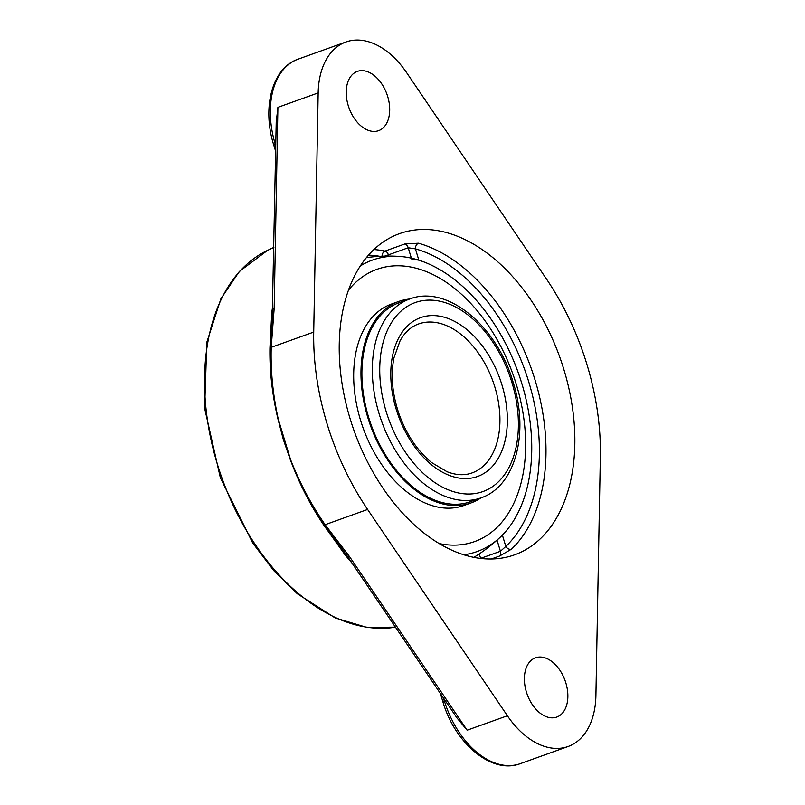 <?xml version="1.0" encoding="UTF-8"?>
<svg xmlns="http://www.w3.org/2000/svg" width="805" height="805" viewBox="0 0 805 805"><rect width="100%" height="100%" fill="white"/><g stroke="black" fill="none" stroke-linecap="round" stroke-linejoin="round"><path stroke-width="1.21" d="M272.815 305.055L271.758 312.823L269.927 347.951C269.544 371.125 272.231 394.873 278.007 419.194L283.34 439.56L290.263 459.544C299.068 483.191 310.227 505.047 323.741 525.081L345.446 555.349L352.147 563.259M349.551 556.658A4.669 1.328 145.9 0 1 347.71 556.708L456.958 717.919L467.142 730.195L349.551 556.658L325.119 524.699C311.203 504.624 299.671 482.879 290.504 459.444L278.248 419.103A4.669 0.584 -12.4 0 0 278.007 419.194C272.432 394.802 269.917 370.964 270.45 347.68L272.221 320.008M272.724 309.834L272.724 309.834A4.669 1.831 1.1 0 1 274.163 308.546L277.906 107.347L276.216 122.31L272.15 320.883M278.248 419.103C272.885 394.732 270.54 370.803 271.225 347.327L274.163 308.546M342.729 549.745L324.314 524.941C310.619 504.926 299.269 483.121 290.263 459.544L290.504 459.444M347.71 556.708A4.669 1.328 145.9 0 1 347.7 556.698L342.105 548.93M313.719 332.083L318.166 92.907A78.709 50.403 -109.7 0 1 345.939 41.981A78.709 50.403 -109.7 0 1 406.676 72.722L546.474 279.023A209.894 134.405 -109.7 0 1 600.359 456.395L595.911 695.57A78.709 50.403 -109.7 0 1 568.139 746.487A78.709 50.403 -109.7 0 1 564.396 747.583A78.709 50.403 -109.7 0 1 507.402 715.756L367.603 509.454A209.894 134.405 -109.7 0 1 313.719 332.083L271.225 347.327A4.669 1.781 1.8 0 0 270.45 347.68A4.669 1.872 -179 0 1 269.927 347.951M491.392 558.972L499.643 556.014L511.467 549.171A170.59 109.228 70.3 0 0 535.114 380.212A170.59 109.228 70.3 0 0 418.52 243.231A4.669 3.26 -74.2 0 0 415.41 248.856L408.216 247.759A4.669 2.989 70.3 0 0 404.835 243.975L385.021 251.08A4.669 2.989 -109.7 0 1 388.402 254.873L408.216 247.759L411.365 258.153M418.52 243.231L404.835 243.975M499.643 556.014A4.669 2.989 70.3 0 0 500.428 551.274L505.822 546.424A4.669 3.451 -133.5 0 0 511.467 549.171M411.607 258.928L418.852 260.186A154.842 99.146 -109.7 0 1 521.871 383.673A154.842 99.146 -109.7 0 1 502.38 535.104L505.822 546.424A165.921 106.24 -109.7 0 0 528.825 382.093A165.921 106.24 -109.7 0 0 415.41 248.856L418.852 260.186M350.084 418.62A170.59 109.228 -109.7 0 1 399.431 233.671A170.59 109.228 -109.7 0 1 563.993 369.857A170.59 109.228 -109.7 0 1 514.657 554.796A170.59 109.228 -109.7 0 1 350.084 418.62M377.092 131.104A31.486 20.165 -109.7 0 1 348.585 106.693A31.486 20.165 -109.7 0 1 357.319 71.403A31.486 20.165 -109.7 0 1 386.933 94.225A31.486 20.165 -109.7 0 1 378.592 130.672A31.486 20.165 -109.7 0 1 377.092 131.104M555.259 717.507A31.486 20.165 -109.7 0 1 526.752 693.095A31.486 20.165 -109.7 0 1 535.486 657.806A31.486 20.165 -109.7 0 1 565.1 680.628A31.486 20.165 -109.7 0 1 556.758 717.074A31.486 20.165 -109.7 0 1 555.259 717.507M360.258 265.992A154.842 99.146 -109.7 0 1 379.859 257.912A154.842 99.146 -109.7 0 1 399.461 256.423A154.842 99.146 -109.7 0 1 521.871 383.673A154.842 99.146 -109.7 0 1 500.217 537.217A154.842 99.146 -109.7 0 1 469.728 553.709A154.842 99.146 -109.7 0 1 463.871 554.756M480.967 497.872A107.025 68.536 -109.7 0 1 471.046 502.924L463.75 505.54A107.025 68.536 -109.7 0 1 360.499 420.099A107.025 68.536 -109.7 0 1 391.461 304.059L398.747 301.442A107.025 68.536 -109.7 0 1 409.614 299.027M348.414 290.223A144.618 92.595 -109.7 0 1 376.911 269.343A144.618 92.595 -109.7 0 1 516.428 384.79A144.618 92.595 -109.7 0 1 474.598 541.584A144.618 92.595 -109.7 0 1 439.329 543.586M472.827 500.791A105.697 67.68 -109.7 0 1 470.593 501.666A105.697 67.68 -109.7 0 1 368.63 417.292A105.697 67.68 -109.7 0 1 399.2 302.7A105.697 67.68 -109.7 0 1 401.484 301.945M471.046 502.924A107.025 68.536 -109.7 0 1 367.794 417.483A107.025 68.536 -109.7 0 1 398.747 301.442M267.552 250.375L239.357 271.476L220.902 298.736L206.815 342.266L204.641 408.296L220.369 477.808L252.74 543.043L273.831 570.695L297.287 593.738L335.202 617.958L366.667 627.337L395.456 627.165A199.801 127.935 -109.7 0 1 217.28 463.881A199.801 127.935 -109.7 0 1 267.552 250.375L273.881 247.366M272.664 312.038A4.669 2.757 5.5 0 1 271.758 312.823M275.773 145.936L275.33 144.487L273.791 145.182L275.672 151.36M275.803 144.326L275.33 144.487A78.709 50.403 -109.7 0 1 298.102 59.157C272.01 67.882 261.877 107.8 273.791 145.182M367.603 509.454L325.119 524.699A4.669 1.288 145.2 0 1 324.314 524.941A4.669 1.369 -34.1 0 0 323.741 525.081M345.446 555.349A4.669 2.324 142.3 0 1 346.834 555.43M445.165 700.531L444.36 700.823L443.535 698.126M442.82 701.507L444.36 700.823A78.709 50.403 -109.7 0 0 516.548 764.75A78.709 50.403 -109.7 0 0 520.292 763.653C491.865 774.762 454.765 743.307 442.82 701.507L440.365 693.447M318.166 92.907L277.906 107.347M507.402 715.756L467.142 730.195M497.037 540.125L500.428 551.274L480.555 558.398M480.625 558.408A4.669 2.989 70.3 0 0 480.615 558.378L479.257 553.91M382.073 256.211A4.669 3.341 101.4 0 1 385.021 251.08A170.59 109.228 70.3 0 0 373.842 249.56M384.468 256.131L388.402 254.873L388.765 256.071M368.469 255.135A165.921 106.24 -109.7 0 1 379.809 256.312M396.956 303.576L409.604 299.037A105.626 67.64 70.3 0 0 379.054 413.559A105.626 67.64 70.3 0 0 480.957 497.882L468.309 502.421M494.894 387.145A79.142 50.675 -109.7 0 1 472.002 472.948C464.495 475.654 456.153 475.242 447.006 471.71L431.701 462.613C417.543 451.042 406.696 434.982 399.179 414.434C392.246 394.209 390.506 375.311 393.977 357.752L400.095 340.726C404.905 332.234 411.053 326.639 418.55 323.972A79.142 50.675 -109.7 0 1 494.894 387.145M501.978 385.031A84.384 54.036 70.3 0 0 401.413 333.33A84.384 54.036 70.3 0 0 443.827 472.927A84.384 54.036 70.3 0 0 501.978 385.031M512.01 382.747A100.384 64.279 -109.7 0 1 442.831 487.307A100.384 64.279 -109.7 0 1 392.377 321.235A100.384 64.279 -109.7 0 1 512.01 382.747M272.201 320.269L272.15 320.853M342.538 549.493L342.125 548.95M345.939 41.981L298.102 59.157M568.139 746.487L520.292 763.653M409.604 299.037C447.328 284.205 497.178 326.357 513.238 382.586C529.257 432.849 515.613 486.351 480.957 497.882M399.461 256.423A162.67 162.67 0 0 0 366.356 257.62M473.904 557.342A162.67 162.67 0 0 0 500.217 537.217M376.911 269.343L375.945 269.695M474.598 541.584L473.632 541.926"/></g></svg>
